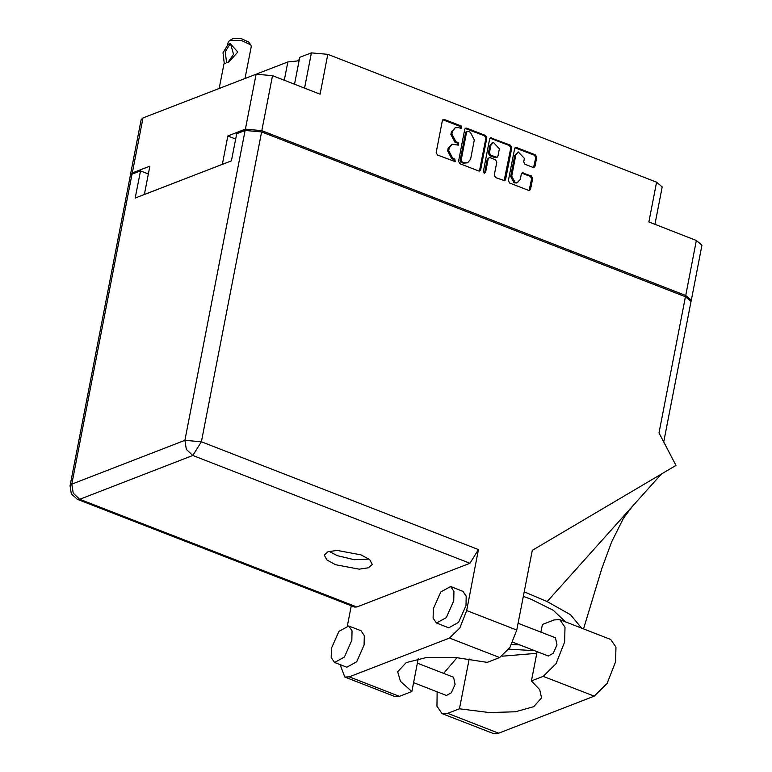 <?xml version="1.0" encoding="UTF-8"?>
<svg xmlns="http://www.w3.org/2000/svg" width="772" height="772" viewBox="0 0 772 772"><rect width="100%" height="100%" fill="white"/><g stroke="black" fill="none" stroke-linecap="round" stroke-linejoin="round"><path stroke-width="1.16" d="M299.314 59.55L297.143 60.959L287.84 61.963L284.289 80.23M518.234 151.91L514.779 155.423L510.688 176.47L514.056 182.887L516.835 182.935L520.289 179.413L521.332 174.038L522.248 172.87L531.387 176.035L532.641 178.438L530.538 189.265L529.621 190.433L528.588 190.423L509.665 183.06L508.401 180.667L514.615 148.697L515.522 147.529L516.564 147.548L535.488 154.902L536.752 157.305L535.006 166.269L534.099 167.437L533.056 167.427L524.96 164.272L523.696 161.879L524.381 158.366L518.234 151.91L515.802 155.037L511.711 176.074L515.078 182.491L517.858 182.539M484.237 173.179L485.607 172.368L488.222 158.878L489.139 157.71L490.172 157.72L495.547 159.814L496.811 162.216L494.292 175.176L495.547 177.579L504.685 180.745L505.592 179.577L511.807 147.606L510.553 145.213L490.587 137.831L489.68 138.999L483.359 171.5L484.237 173.179M484.391 173.227L485.607 172.368M294.518 84.216L299.739 57.35L311.367 52.853L327.82 54.349L320.081 94.145L272.526 75.656L261.843 130.661L245.39 129.165L227.817 135.969L222.288 164.368L144.335 194.544L149.855 166.134L132.282 172.938L130.526 175.225M257.095 73.851L287.84 61.963M245.39 129.165L256.082 74.17L142.965 117.942L132.282 172.938M480.657 169.879L486.871 137.908L485.607 135.515L466.684 128.152L465.641 128.142L464.734 129.31L458.52 161.271L459.784 163.674L478.708 171.027L479.74 171.046L480.657 169.879L479.634 170.274L485.849 138.304L484.594 135.911L465.178 128.441M458.664 127.708L461.598 128.577L461.347 126.077L444.305 119.457L443.273 119.438L442.356 120.606L436.151 152.566L437.406 154.969L455.171 161.609L454.93 159.109L452.72 158.25L448.696 150.579L449.217 147.915L452.131 144.171L458.385 145.088L458.143 142.598L455.934 141.739L451.909 134.058L452.421 131.394L455.335 127.66L458.664 127.708M691.027 300.819L691.297 300.212L685.7 295.454L696.392 240.459L648.847 221.969L656.576 182.163L327.82 54.349M685.7 295.454L261.843 130.661M656.576 182.163L662.173 186.93L654.907 224.324M227.817 135.969L235.653 139.018M455.335 127.66L451.408 131.79L452.421 131.394M457.815 145.126L457.12 142.994L454.92 142.135L450.887 134.453L451.408 131.79M452.131 144.171L448.194 148.301L449.217 147.915M454.602 161.647L453.907 159.505L451.707 158.646L447.673 150.965L448.194 148.301M461.019 128.615L460.334 126.473L442.8 119.747M479.19 171.133L479.634 170.274M467.967 131.327L466.597 132.128L461.145 160.19L462.023 161.869L464.348 162.776L467.678 162.824L470.592 159.09L474.317 139.906L470.293 132.234L467.967 131.327M467.234 131.317L466.22 131.713L465.584 132.523L466.597 132.128M467.678 162.824L463.335 163.172L461.009 162.265L460.131 160.586L465.584 132.523M490.114 138.14L509.53 145.599L510.553 145.213M504.135 180.831L510.794 148.002L509.53 145.599M489.139 157.71L487.209 159.273L484.584 172.764M499.426 148.764L493.279 142.299L490.838 145.425L489.4 152.837L490.664 155.24L497.072 157.343L497.979 156.176L499.426 148.764M493.279 142.299L492.256 142.695L489.824 145.821L490.838 145.425M497.072 157.343L495.016 157.72L489.641 155.635L488.377 153.232L489.824 145.821M529.071 190.53L531.618 178.834L530.364 176.431L521.776 173.179M533.548 167.534L535.729 157.7L534.475 155.297L515.059 147.838M696.392 240.459L701.989 245.216L691.297 300.212M256.082 74.17L272.526 75.656M130.497 174.559L141.189 119.564L142.965 117.942M540.902 632.133L542.398 624.471L554.209 619.906L559.787 619.665L564.969 627.26L564.621 641.976L556.081 663.727L543.237 676.349L531.426 680.923L537.109 651.664M559.787 619.665L610.768 639.486L615.95 647.081L615.602 661.797L607.062 683.548L594.218 696.17L498.635 733.159L493.047 733.4L442.067 713.579L436.933 706.187L437.135 691.847M331.449 648.162L331.227 657.59L334.546 662.463L344.418 657.03L351.829 640.278L352.061 630.849L348.732 625.976L338.869 631.409L331.449 648.162M334.546 662.463L346.802 667.23L356.674 661.787L364.085 645.045L364.316 635.607L360.987 630.743L348.732 625.976M433.353 608.722L433.131 618.16L436.45 623.023L446.312 617.59L453.733 600.838L453.965 591.41L450.636 586.537L440.773 591.979L433.353 608.722M436.45 623.023L448.706 627.79L458.568 622.357L465.989 605.605L466.22 596.177L462.891 591.304L450.636 586.537M360.968 554.846L337.248 550.426L328.11 551.719L324.211 555.107L326.817 559.922L335.492 564.708L359.221 569.118L368.35 567.825L372.249 564.448L369.653 559.623L360.968 554.846M369.035 559.121L354.242 559.71L337.248 555.657L329.19 551.382M518.108 623.274L555.425 637.778L556.979 644.929L553.263 653.305L548.332 656.026L512.801 642.207M417.382 663.167L453.521 677.218L455.075 684.368L451.359 692.745L446.428 695.466L413.589 682.689M347.4 625.706L351.27 605.788M340.191 664.663L344.756 677.083L349.224 676.89L399.394 696.392L394.917 696.585L344.756 677.083M449.497 638.087L459.794 627.974L466.635 610.546L478.486 549.577L469.984 563.232L192.855 455.49L79.748 499.262L73.215 493.192L71.796 484.112L70.011 485.733L130.246 175.833L132.031 174.202L71.796 484.112L184.904 440.339L245.149 130.429L261.592 131.925L685.459 296.718L658.979 432.947L675.992 465.391L532.294 550.339L516.796 630.048L509.954 647.476L499.667 657.59L449.497 638.087L349.224 676.89M469.984 563.232L356.876 607.014L354.657 607.11L77.528 499.359L79.748 499.262L356.876 607.014M499.667 657.59L487.19 662.415L455.287 657.426L426.684 657.474L406.313 662.55L397.667 671.775L400.446 681.358L411.862 691.567L399.394 696.392M418.25 658.738L411.862 691.567M148.33 173.98L140.494 170.93L132.031 174.202M245.149 130.429L236.686 133.701L231.407 160.837L135.216 198.066L140.494 170.93M685.459 296.718L691.056 301.476L663.737 442.018M508.844 649.184L534.707 650.728M581.634 628.157L570.46 614.705L547.107 601.629L524.227 591.815M523.348 596.36L531.319 599.333L553.225 610.256L565.596 621.923M519.855 644.948L511.643 644.533M547.107 601.629L661.17 474.153M469.135 659.018L459.465 708.764L447.654 713.338L442.067 713.579M443.582 673.348L457.12 657.59M459.465 708.764L489.323 712.546L515.426 711.794L533.78 706.631L541.587 697.84L539.734 689.676L531.426 680.923M502.225 656.2L536.791 653.276M227.672 44.747L228.222 41.929L229.95 40.356L241.231 40.433L250.784 44.872L251.276 46.416L245.052 78.435M226.563 62.619L225.231 51.878L230.259 43.628L237.737 52.042L229.072 61.885L226.814 62.715M229.255 40.684L232.922 38.6L241.385 38.658L248.555 41.987L250.784 44.872M230.259 43.628L228.01 44.486L222.992 52.747L224.314 63.468M230.51 43.724L233.52 54.31L228.058 62.262M224.324 63.478L225.511 63.198L224.575 63.584M510.688 176.47L511.711 176.074M304.515 88.095L311.367 52.853M450.887 134.453L451.909 134.058M454.92 142.135L455.934 141.739M457.12 142.994L458.143 142.598M447.673 150.965L448.696 150.579M451.707 158.646L452.72 158.25M453.907 159.505L454.93 159.109M443.292 119.853L444.305 119.457M460.334 126.473L461.347 126.077M485.849 138.304L486.871 137.908M465.661 128.548L466.684 128.152M484.594 135.911L485.607 135.515M460.131 160.586L461.145 160.19M461.009 162.265L462.023 161.869M463.335 163.172L464.348 162.776M490.606 138.246L491.619 137.85M510.794 148.002L511.807 147.606M504.579 179.963L505.592 179.577M487.209 159.273L488.222 158.878M488.377 153.232L489.4 152.837M489.641 155.635L490.664 155.24M495.016 157.72L496.029 157.324M514.779 155.423L515.802 155.037M522.268 173.285L523.281 172.889M530.364 176.431L531.387 176.035M531.618 178.834L532.641 178.438M529.515 189.661L530.538 189.265M515.542 147.944L516.564 147.548M534.475 155.297L535.488 154.902M535.729 157.7L536.752 157.305M533.983 166.665L535.006 166.269M466.635 610.546L516.796 630.048M261.592 131.925L201.357 441.825L478.486 549.577M192.855 455.49L201.357 441.825L184.904 440.339L186.332 449.42L192.855 455.49M447.654 713.338L498.635 733.159M543.237 676.349L594.218 696.17M583.545 628.9L601.861 568.414L611.646 541.905L623.429 518.379L632.548 506.142M70.011 485.733L71.294 493.906L77.528 499.359M219.18 88.452L223.957 63.854"/></g></svg>
